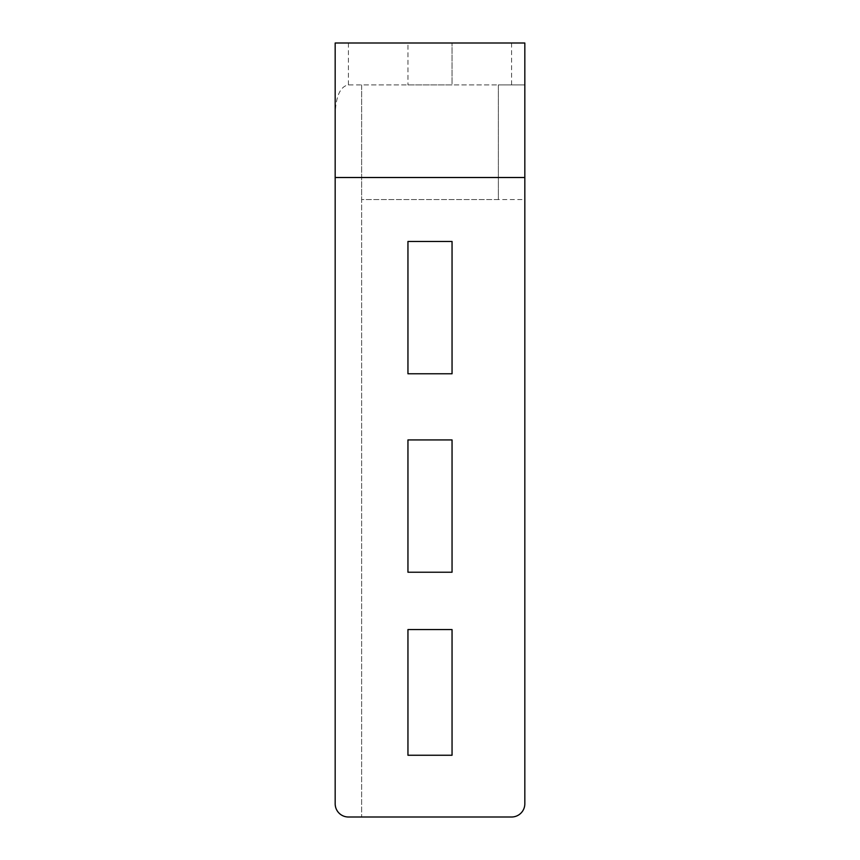 <?xml version="1.0" encoding="UTF-8"?>
<svg xmlns="http://www.w3.org/2000/svg" width="860" height="860" viewBox="0 0 860 860"><rect width="100%" height="100%" fill="white"/><g stroke="black" fill="none" stroke-linecap="round" stroke-linejoin="round"><path stroke-width="0.64" stroke-dasharray="4.3 3.22" d="M335.174 43L335.174 113.799C335.916 96.062 340.323 86.43 348.408 84.893L498.359 84.893L498.359 199.563L498.359 84.893L524.826 84.893L524.826 43L335.174 43M524.826 199.563L524.826 84.893L361.641 84.893L361.641 817L361.641 199.563L524.826 199.563L524.826 803.767A13.233 13.233 0 0 1 511.592 817L348.408 817C340.646 816.484 336.238 812.076 335.174 803.767L335.174 113.799M407.952 755.252L407.952 629.563L452.048 629.563L452.048 755.252L407.952 755.252M452.048 572.233L407.952 572.233L407.952 439.922L452.048 439.922L452.048 572.233M452.048 373.767L407.952 373.767L407.952 241.466L452.048 241.466L452.048 373.767M407.952 43L452.048 43L407.952 43L407.952 84.893L407.952 43M407.952 84.893L452.048 84.893L452.048 43L452.048 84.893L407.952 84.893M498.359 199.563L361.641 199.563L361.641 84.893M511.592 84.893L511.592 43M348.408 43L348.408 84.893"/><path stroke-width="1.29" d="M335.174 177.515L335.174 803.767A13.233 13.233 0 0 0 348.408 817L511.592 817A13.233 13.233 0 0 0 524.826 803.767L524.826 177.515L335.174 177.515L335.174 43L524.826 43L524.826 177.515M407.952 629.563L452.048 629.563L452.048 755.252L407.952 755.252L407.952 629.563M407.952 439.922L452.048 439.922L452.048 572.233L407.952 572.233L407.952 439.922M407.952 241.466L452.048 241.466L452.048 373.767L407.952 373.767L407.952 241.466"/></g></svg>
